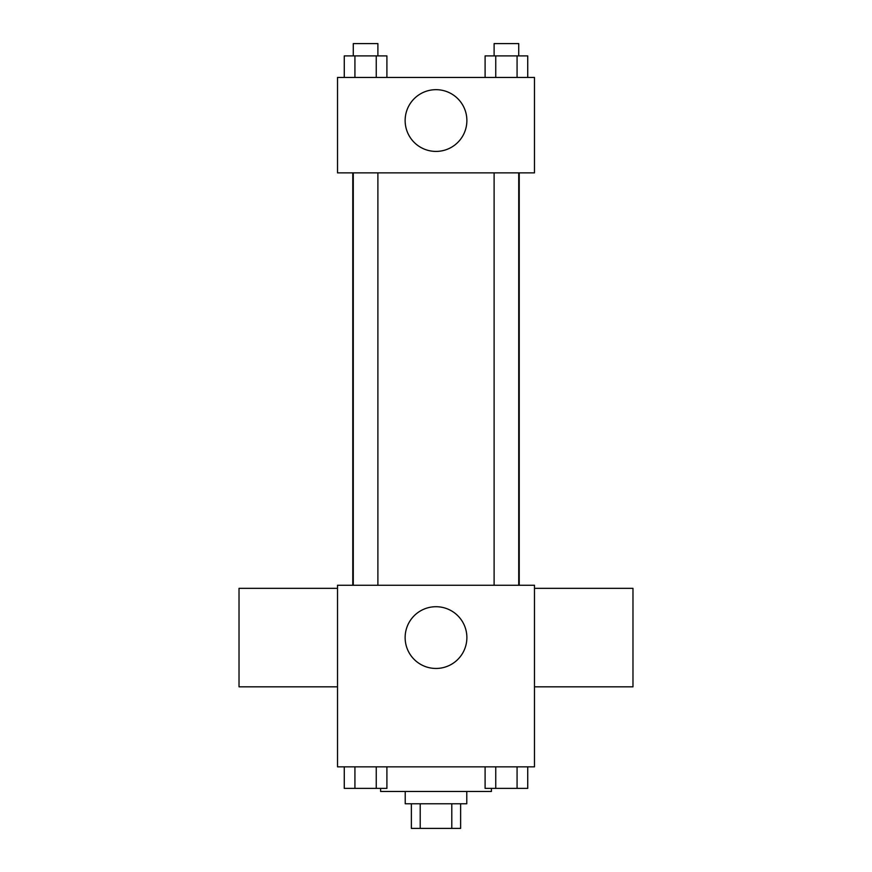 <?xml version="1.0" encoding="UTF-8"?>
<svg xmlns="http://www.w3.org/2000/svg" width="872" height="872" viewBox="0 0 872 872"><rect width="100%" height="100%" fill="white"/><g stroke="black" fill="none" stroke-linecap="round" stroke-linejoin="round"><path stroke-width="1.31" d="M451.794 803.777L451.794 828.4L411.377 828.4L411.377 803.777M451.794 828.4L460.623 828.4L460.623 803.777M466.782 791.471L466.782 803.777L405.218 803.777L405.218 791.471M420.206 803.777L420.206 828.4M380.606 788.386L380.606 791.471L491.394 791.471L491.394 788.386M534.482 766.848L337.519 766.848L337.519 585.265L534.482 585.265L534.482 766.848M466.88 637.585A30.88 30.88 0 0 1 420.566 664.322A30.88 30.88 0 0 1 420.566 610.847A30.88 30.88 0 0 1 466.88 637.585M534.482 686.831L632.974 686.831L632.974 588.338L534.482 588.338M337.519 588.338L239.026 588.338L239.026 686.831L337.519 686.831M519.222 172.863L519.222 585.265M494.108 585.265L494.108 172.863M377.892 172.863L377.892 585.265M534.482 172.863L337.519 172.863L337.519 77.455L534.482 77.455L534.482 172.863M466.88 120.543A30.88 30.88 0 0 1 420.566 147.281A30.88 30.88 0 0 1 420.566 93.805A30.88 30.88 0 0 1 466.88 120.543M527.734 77.455L527.734 55.906L485.094 55.906L485.094 77.455M517.074 55.906L517.074 77.455M495.754 55.906L495.754 77.455M494.108 55.906L494.108 43.6L518.731 43.6L518.731 55.906M386.906 77.455L386.906 55.906L344.266 55.906L344.266 77.455M376.246 55.906L376.246 77.455M354.926 55.906L354.926 77.455M353.269 55.906L353.269 43.6L377.892 43.6L377.892 55.906M527.734 766.848L527.734 788.386L485.094 788.386L485.094 766.848M517.074 766.848L517.074 788.386M495.754 766.848L495.754 788.386M518.731 788.386L494.108 788.386M386.906 766.848L386.906 788.386L344.266 788.386L344.266 766.848M376.246 766.848L376.246 788.386M354.926 766.848L354.926 788.386M377.892 788.386L353.269 788.386M352.779 172.863L352.779 585.265M518.731 585.265L518.731 172.863M353.269 172.863L353.269 585.265"/></g></svg>
